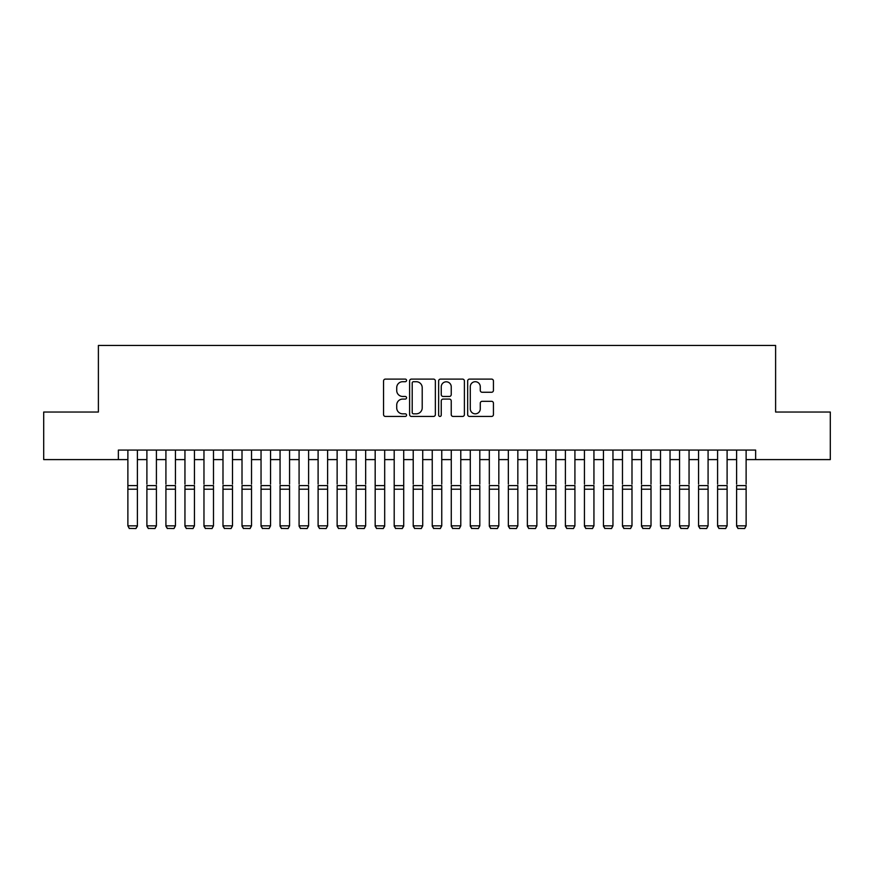 <?xml version="1.0" encoding="UTF-8"?>
<svg xmlns="http://www.w3.org/2000/svg" width="874" height="874" viewBox="0 0 874 874"><rect width="100%" height="100%" fill="white"/><g stroke="black" fill="none" stroke-linecap="round" stroke-linejoin="round"><path stroke-width="1.31" d="M406.563 380.409A1.311 1.311 0 0 0 405.252 379.098L385.423 379.098A1.868 1.868 0 0 0 383.555 380.966L383.555 414.571A1.868 1.868 0 0 0 385.423 416.439L405.252 416.439A1.311 1.311 0 0 0 406.563 415.139A1.311 1.311 0 0 0 405.252 413.828L402.685 413.828A5.976 5.976 0 0 1 396.72 407.852L396.72 405.055A5.976 5.976 0 0 1 402.685 399.079L405.252 399.079A1.311 1.311 0 0 0 406.563 397.768A1.311 1.311 0 0 0 405.252 396.457L402.685 396.457A5.976 5.976 0 0 1 396.72 390.481L396.72 387.685A5.976 5.976 0 0 1 402.685 381.709L405.252 381.709A1.311 1.311 0 0 0 406.563 380.409M491.57 392.262A1.868 1.868 0 0 0 493.439 390.394L493.439 380.966A1.868 1.868 0 0 0 491.57 379.098L469.535 379.098A1.868 1.868 0 0 0 467.666 380.966L467.666 414.571A1.868 1.868 0 0 0 469.535 416.439L491.57 416.439A1.868 1.868 0 0 0 493.439 414.571L493.439 403.187A1.868 1.868 0 0 0 491.57 401.319L482.142 401.319A1.868 1.868 0 0 0 480.274 403.187L480.274 408.835A4.993 4.993 0 0 1 475.281 413.828A4.993 4.993 0 0 1 470.288 408.835L470.288 386.701A4.993 4.993 0 0 1 475.281 381.709A4.993 4.993 0 0 1 480.274 386.701L480.274 390.394A1.868 1.868 0 0 0 482.142 392.262L491.57 392.262M118.361 459.593L43.7 459.593L43.7 412.036L98.391 412.036L98.391 345.459L775.609 345.459L775.609 412.036L830.3 412.036L830.3 459.593L755.639 459.593L755.639 450.077L118.361 450.077L118.361 459.593L127.877 459.593M435.361 380.966A1.868 1.868 0 0 0 433.504 379.098L411.468 379.098A1.868 1.868 0 0 0 409.6 380.966L409.6 414.571A1.868 1.868 0 0 0 411.468 416.439L433.504 416.439A1.868 1.868 0 0 0 435.361 414.571L435.361 380.966M440.496 379.098L462.532 379.098A1.868 1.868 0 0 1 464.4 380.966L464.4 414.571A1.868 1.868 0 0 1 462.532 416.439L453.103 416.439A1.868 1.868 0 0 1 451.235 414.571L451.235 400.947A1.868 1.868 0 0 0 449.367 399.079L443.118 399.079A1.868 1.868 0 0 0 441.25 400.947L441.25 415.139A1.311 1.311 0 0 1 439.939 416.439A1.311 1.311 0 0 1 438.639 415.139L438.639 380.966A1.868 1.868 0 0 1 440.496 379.098M137.393 459.593L146.898 459.593M156.413 459.593L165.918 459.593M175.434 459.593L184.949 459.593M194.454 459.593L203.97 459.593M213.485 459.593L222.99 459.593M232.506 459.593L242.011 459.593M251.526 459.593L261.042 459.593M270.547 459.593L280.062 459.593M289.567 459.593L299.083 459.593M308.598 459.593L318.103 459.593M327.619 459.593L337.135 459.593M346.639 459.593L356.155 459.593M365.66 459.593L375.175 459.593M384.691 459.593L394.196 459.593M403.712 459.593L413.216 459.593M422.732 459.593L432.248 459.593M441.752 459.593L451.268 459.593M460.784 459.593L470.288 459.593M479.804 459.593L489.309 459.593M498.825 459.593L508.34 459.593M517.845 459.593L527.361 459.593M536.865 459.593L546.381 459.593M555.897 459.593L565.402 459.593M574.917 459.593L584.433 459.593M593.938 459.593L603.453 459.593M612.958 459.593L622.474 459.593M631.989 459.593L641.494 459.593M651.01 459.593L660.515 459.593M670.03 459.593L679.546 459.593M689.051 459.593L698.566 459.593M708.082 459.593L717.587 459.593M727.102 459.593L736.607 459.593M746.123 459.593L755.639 459.593M413.522 381.709A1.311 1.311 0 0 0 412.211 383.02L412.211 412.517A1.311 1.311 0 0 0 413.522 413.828L416.232 413.828A5.976 5.976 0 0 0 422.208 407.852L422.208 387.685A5.976 5.976 0 0 0 416.232 381.709L413.522 381.709M451.235 386.8A4.993 4.993 0 0 0 446.243 381.807A4.993 4.993 0 0 0 441.25 386.8L441.25 394.6A1.868 1.868 0 0 0 443.118 396.457L449.367 396.457A1.868 1.868 0 0 0 451.235 394.6L451.235 386.8M137.393 450.077L137.393 526.181L135.962 528.541L129.308 528.409L135.962 528.541M129.308 528.541L127.877 525.842L137.393 525.842L135.962 528.409M127.877 450.077L127.877 525.842L129.308 528.409M146.898 450.077L146.898 484.13M156.413 450.077L156.413 484.13M146.898 526.181L148.329 528.541L146.898 525.842L156.413 525.842L154.982 528.541L148.329 528.409L154.982 528.541M165.918 450.077L165.918 484.13M175.434 450.077L175.434 484.13M165.918 526.181L167.349 528.541L165.918 525.842L175.434 525.842L174.002 528.541L167.349 528.409L174.002 528.541M184.949 450.077L184.949 484.13M194.454 450.077L194.454 484.13M184.949 526.181L186.37 528.541L184.949 525.842L194.454 525.842L193.034 528.541L186.37 528.409L193.034 528.541M203.97 450.077L203.97 484.13M213.485 450.077L213.485 484.13M203.97 526.181L205.39 528.541L203.97 525.842L213.485 525.842L212.054 528.541L205.39 528.409L212.054 528.541M156.413 489.2L146.898 489.2L146.898 485.594L156.413 485.594L156.413 525.842L154.982 528.409M146.898 489.2L146.898 525.842L148.329 528.409M175.434 489.2L165.918 489.2L165.918 485.594L175.434 485.594L175.434 525.842L174.002 528.409M165.918 489.2L165.918 525.842L167.349 528.409M194.454 489.2L184.949 489.2L184.949 485.594L194.454 485.594L194.454 525.842L193.034 528.409M184.949 489.2L184.949 525.842L186.37 528.409M213.485 489.2L203.97 489.2L203.97 485.594L213.485 485.594L213.485 525.842L212.054 528.409M203.97 489.2L203.97 525.842L205.39 528.409M222.99 450.077L222.99 484.13M232.506 450.077L232.506 484.13M222.99 526.181L224.421 528.541L222.99 525.842L232.506 525.842L231.075 528.541L224.421 528.409L231.075 528.541M232.506 489.2L222.99 489.2L222.99 485.594L232.506 485.594L232.506 525.842L231.075 528.409M222.99 489.2L222.99 525.842L224.421 528.409M242.011 450.077L242.011 484.13M251.526 450.077L251.526 484.13M242.011 526.181L243.442 528.541L242.011 525.842L251.526 525.842L250.095 528.541L243.442 528.409L250.095 528.541M251.526 489.2L242.011 489.2L242.011 485.594L251.526 485.594L251.526 525.842L250.095 528.409M242.011 489.2L242.011 525.842L243.442 528.409M261.042 450.077L261.042 484.13M270.547 450.077L270.547 484.13M261.042 526.181L262.462 528.541L261.042 525.842L270.547 525.842L269.126 528.541L262.462 528.409L269.126 528.541M270.547 489.2L261.042 489.2L261.042 485.594L270.547 485.594L270.547 525.842L269.126 528.409M261.042 489.2L261.042 525.842L262.462 528.409M280.062 450.077L280.062 484.13M289.567 450.077L289.567 484.13M280.062 526.181L281.483 528.541L280.062 525.842L289.567 525.842L288.147 528.541L281.483 528.409L288.147 528.541M289.567 489.2L280.062 489.2L280.062 485.594L289.567 485.594L289.567 525.842L288.147 528.409M280.062 489.2L280.062 525.842L281.483 528.409M299.083 450.077L299.083 484.13M308.598 450.077L308.598 484.13M299.083 526.181L300.514 528.541L299.083 525.842L308.598 525.842L307.167 528.541L300.514 528.409L307.167 528.541M308.598 489.2L299.083 489.2L299.083 485.594L308.598 485.594L308.598 525.842L307.167 528.409M299.083 489.2L299.083 525.842L300.514 528.409M318.103 450.077L318.103 484.13M327.619 450.077L327.619 484.13M318.103 526.181L319.534 528.541L318.103 525.842L327.619 525.842L326.188 528.541L319.534 528.409L326.188 528.541M327.619 489.2L318.103 489.2L318.103 485.594L327.619 485.594L327.619 525.842L326.188 528.409M318.103 489.2L318.103 525.842L319.534 528.409M337.135 450.077L337.135 484.13M346.639 450.077L346.639 484.13M337.135 526.181L338.555 528.541L337.135 525.842L346.639 525.842L345.219 528.541L338.555 528.409L345.219 528.541M346.639 489.2L337.135 489.2L337.135 485.594L346.639 485.594L346.639 525.842L345.219 528.409M337.135 489.2L337.135 525.842L338.555 528.409M356.155 450.077L356.155 484.13M365.66 450.077L365.66 484.13M356.155 526.181L357.575 528.541L356.155 525.842L365.66 525.842L364.239 528.541L357.575 528.409L364.239 528.541M365.66 489.2L356.155 489.2L356.155 485.594L365.66 485.594L365.66 525.842L364.239 528.409M356.155 489.2L356.155 525.842L357.575 528.409M384.691 450.077L384.691 526.181L383.26 528.541L376.607 528.409L383.26 528.541M375.175 526.181L376.607 528.541L375.175 525.842L384.691 525.842L383.26 528.409M375.175 450.077L375.175 525.842L376.607 528.409M403.712 450.077L403.712 526.181L402.28 528.541L395.627 528.409L402.28 528.541M394.196 526.181L395.627 528.541L394.196 525.842L403.712 525.842L402.28 528.409M394.196 450.077L394.196 525.842L395.627 528.409M384.691 484.13L384.691 485.594L375.175 485.594L375.175 484.13M403.712 484.13L403.712 485.594L394.196 485.594L394.196 484.13M413.216 450.077L413.216 484.13M422.732 450.077L422.732 484.13M413.216 526.181L414.647 528.541L413.216 525.842L422.732 525.842L421.301 528.541L414.647 528.409L421.301 528.541M422.732 489.2L413.216 489.2L413.216 485.594L422.732 485.594L422.732 525.842L421.301 528.409M413.216 489.2L413.216 525.842L414.647 528.409M432.248 450.077L432.248 484.13M441.752 450.077L441.752 484.13M432.248 526.181L433.668 528.541L432.248 525.842L441.752 525.842L440.332 528.541L433.668 528.409L440.332 528.541M441.752 489.2L432.248 489.2L432.248 485.594L441.752 485.594L441.752 525.842L440.332 528.409M432.248 489.2L432.248 525.842L433.668 528.409M451.268 450.077L451.268 484.13M460.784 450.077L460.784 484.13M451.268 526.181L452.699 528.541L451.268 525.842L460.784 525.842L459.353 528.541L452.699 528.409L459.353 528.541M460.784 489.2L451.268 489.2L451.268 485.594L460.784 485.594L460.784 525.842L459.353 528.409M451.268 489.2L451.268 525.842L452.699 528.409M470.288 450.077L470.288 484.13M479.804 450.077L479.804 484.13M470.288 526.181L471.72 528.541L470.288 525.842L479.804 525.842L478.373 528.541L471.72 528.409L478.373 528.541M479.804 489.2L470.288 489.2L470.288 485.594L479.804 485.594L479.804 525.842L478.373 528.409M470.288 489.2L470.288 525.842L471.72 528.409M489.309 450.077L489.309 484.13M498.825 450.077L498.825 484.13M489.309 526.181L490.74 528.541L489.309 525.842L498.825 525.842L497.393 528.541L490.74 528.409L497.393 528.541M498.825 489.2L489.309 489.2L489.309 485.594L498.825 485.594L498.825 525.842L497.393 528.409M489.309 489.2L489.309 525.842L490.74 528.409M508.34 450.077L508.34 484.13M517.845 450.077L517.845 484.13M508.34 526.181L509.761 528.541L508.34 525.842L517.845 525.842L516.425 528.541L509.761 528.409L516.425 528.541M517.845 489.2L508.34 489.2L508.34 485.594L517.845 485.594L517.845 525.842L516.425 528.409M508.34 489.2L508.34 525.842L509.761 528.409M527.361 450.077L527.361 484.13M536.865 450.077L536.865 484.13M527.361 526.181L528.781 528.541L527.361 525.842L536.865 525.842L535.445 528.541L528.781 528.409L535.445 528.541M536.865 489.2L527.361 489.2L527.361 485.594L536.865 485.594L536.865 525.842L535.445 528.409M527.361 489.2L527.361 525.842L528.781 528.409M546.381 450.077L546.381 484.13M555.897 450.077L555.897 484.13M546.381 526.181L547.812 528.541L546.381 525.842L555.897 525.842L554.466 528.541L547.812 528.409L554.466 528.541M555.897 489.2L546.381 489.2L546.381 485.594L555.897 485.594L555.897 525.842L554.466 528.409M546.381 489.2L546.381 525.842L547.812 528.409M565.402 450.077L565.402 484.13M574.917 450.077L574.917 484.13M565.402 526.181L566.833 528.541L565.402 525.842L574.917 525.842L573.486 528.541L566.833 528.409L573.486 528.541M584.433 450.077L584.433 484.13M593.938 450.077L593.938 484.13M584.433 526.181L585.853 528.541L584.433 525.842L593.938 525.842L592.517 528.541L585.853 528.409L592.517 528.541M603.453 450.077L603.453 484.13M612.958 450.077L612.958 484.13M603.453 526.181L604.874 528.541L603.453 525.842L612.958 525.842L611.538 528.541L604.874 528.409L611.538 528.541M574.917 489.2L565.402 489.2L565.402 485.594L574.917 485.594L574.917 525.842L573.486 528.409M565.402 489.2L565.402 525.842L566.833 528.409M593.938 489.2L584.433 489.2L584.433 485.594L593.938 485.594L593.938 525.842L592.517 528.409M584.433 489.2L584.433 525.842L585.853 528.409M612.958 489.2L603.453 489.2L603.453 485.594L612.958 485.594L612.958 525.842L611.538 528.409M603.453 489.2L603.453 525.842L604.874 528.409M622.474 450.077L622.474 484.13M631.989 450.077L631.989 484.13M622.474 526.181L623.905 528.541L622.474 525.842L631.989 525.842L630.558 528.541L623.905 528.409L630.558 528.541M631.989 489.2L622.474 489.2L622.474 485.594L631.989 485.594L631.989 525.842L630.558 528.409M622.474 489.2L622.474 525.842L623.905 528.409M641.494 450.077L641.494 484.13M651.01 450.077L651.01 484.13M641.494 526.181L642.925 528.541L641.494 525.842L651.01 525.842L649.579 528.541L642.925 528.409L649.579 528.541M651.01 489.2L641.494 489.2L641.494 485.594L651.01 485.594L651.01 525.842L649.579 528.409M641.494 489.2L641.494 525.842L642.925 528.409M660.515 450.077L660.515 484.13M670.03 450.077L670.03 484.13M660.515 526.181L661.946 528.541L660.515 525.842L670.03 525.842L668.61 528.541L661.946 528.409L668.61 528.541M670.03 489.2L660.515 489.2L660.515 485.594L670.03 485.594L670.03 525.842L668.61 528.409M660.515 489.2L660.515 525.842L661.946 528.409M679.546 450.077L679.546 484.13M689.051 450.077L689.051 484.13M679.546 526.181L680.966 528.541L679.546 525.842L689.051 525.842L687.63 528.541L680.966 528.409L687.63 528.541M689.051 489.2L679.546 489.2L679.546 485.594L689.051 485.594L689.051 525.842L687.63 528.409M679.546 489.2L679.546 525.842L680.966 528.409M698.566 450.077L698.566 484.13M708.082 450.077L708.082 484.13M698.566 526.181L699.998 528.541L698.566 525.842L708.082 525.842L706.651 528.541L699.998 528.409L706.651 528.541M717.587 450.077L717.587 484.13M727.102 450.077L727.102 484.13M717.587 526.181L719.018 528.541L717.587 525.842L727.102 525.842L725.671 528.541L719.018 528.409L725.671 528.541M736.607 450.077L736.607 484.13M746.123 450.077L746.123 484.13M736.607 526.181L738.038 528.541L736.607 525.842L746.123 525.842L744.692 528.541L738.038 528.409L744.692 528.541M708.082 489.2L698.566 489.2L698.566 485.594L708.082 485.594L708.082 525.842L706.651 528.409M698.566 489.2L698.566 525.842L699.998 528.409M727.102 489.2L717.587 489.2L717.587 485.594L727.102 485.594L727.102 525.842L725.671 528.409M717.587 489.2L717.587 525.842L719.018 528.409M746.123 489.2L736.607 489.2L736.607 485.594L746.123 485.594L746.123 525.842L744.692 528.409M736.607 489.2L736.607 525.842L738.038 528.409M137.393 485.594L127.877 485.594M137.393 489.2L127.877 489.2M384.691 489.2L375.175 489.2M403.712 489.2L394.196 489.2"/></g></svg>
